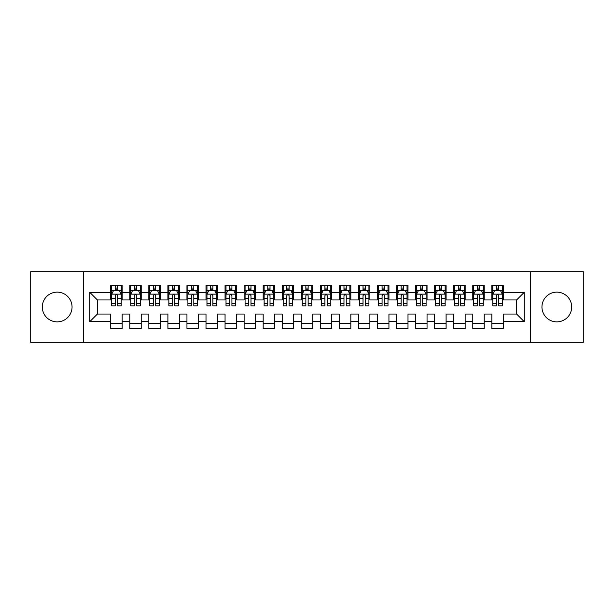 <?xml version="1.0" encoding="UTF-8"?>
<svg xmlns="http://www.w3.org/2000/svg" width="614" height="614" viewBox="0 0 614 614"><rect width="100%" height="100%" fill="white"/><g stroke="black" fill="none" stroke-linecap="round" stroke-linejoin="round"><path stroke-width="0.92" d="M556.814 292.134A14.866 14.866 0 0 0 541.947 307A14.866 14.866 0 0 0 556.814 321.866A14.866 14.866 0 0 0 571.68 307A14.866 14.866 0 0 0 556.814 292.134M57.186 292.134A14.866 14.866 0 0 0 42.32 307A14.866 14.866 0 0 0 57.186 321.866A14.866 14.866 0 0 0 72.053 307A14.866 14.866 0 0 0 57.186 292.134M530.519 342.251L583.3 342.251L583.3 271.749L530.519 271.749L530.519 342.251L83.481 342.251L83.481 271.749L30.7 271.749L30.7 342.251L83.481 342.251M530.519 271.749L83.481 271.749M89.774 321.675L89.774 292.325L110.735 292.325L110.735 299.947L97.396 299.947L97.396 314.053L89.774 321.675L110.735 321.675L110.735 328.436L122.163 328.436L122.163 321.675L129.784 321.675L129.784 328.436L141.22 328.436L141.22 321.675L148.841 321.675L148.841 328.436L160.277 328.436L160.277 321.675L167.898 321.675L167.898 328.436L179.334 328.436L179.334 321.675L186.955 321.675L186.955 328.436L198.383 328.436L198.383 321.675L206.005 321.675L206.005 328.436L217.44 328.436L217.44 321.675L225.062 321.675L225.062 328.436L236.497 328.436L236.497 321.675L244.119 321.675L244.119 328.436L255.554 328.436L255.554 321.675L263.176 321.675L263.176 328.436L274.604 328.436L274.604 321.675L282.225 321.675L282.225 328.436L293.661 328.436L293.661 321.675L301.282 321.675L301.282 328.436L312.718 328.436L312.718 321.675L320.339 321.675L320.339 328.436L331.775 328.436L331.775 321.675L339.396 321.675L339.396 328.436L350.824 328.436L350.824 321.675L358.446 321.675L358.446 328.436L369.881 328.436L369.881 321.675L377.503 321.675L377.503 328.436L388.938 328.436L388.938 321.675L396.56 321.675L396.56 328.436L407.995 328.436L407.995 321.675L415.617 321.675L415.617 328.436L427.045 328.436L427.045 321.675L434.666 321.675L434.666 328.436L446.102 328.436L446.102 321.675L453.723 321.675L453.723 328.436L465.159 328.436L465.159 321.675L472.78 321.675L472.78 328.436L484.216 328.436L484.216 321.675L491.837 321.675L491.837 328.436L503.265 328.436L503.265 314.053L516.604 314.053L516.604 299.947L503.265 299.947L503.265 292.325L524.226 292.325L524.226 321.675L503.265 321.675M503.265 292.325L503.265 285.564L491.837 285.564L491.837 292.325L484.216 292.325L484.216 285.564L472.78 285.564L472.78 292.325L465.159 292.325L465.159 285.564L453.723 285.564L453.723 292.325L446.102 292.325L446.102 285.564L434.666 285.564L434.666 292.325L427.045 292.325L427.045 285.564L415.617 285.564L415.617 292.325L407.995 292.325L407.995 285.564L396.56 285.564L396.56 292.325L388.938 292.325L388.938 285.564L377.503 285.564L377.503 292.325L369.881 292.325L369.881 285.564L358.446 285.564L358.446 292.325L350.824 292.325L350.824 285.564L339.396 285.564L339.396 292.325L331.775 292.325L331.775 285.564L320.339 285.564L320.339 292.325L312.718 292.325L312.718 285.564L301.282 285.564L301.282 292.325L293.661 292.325L293.661 285.564L282.225 285.564L282.225 292.325L274.604 292.325L274.604 285.564L263.176 285.564L263.176 292.325L255.554 292.325L255.554 285.564L244.119 285.564L244.119 292.325L236.497 292.325L236.497 285.564L225.062 285.564L225.062 292.325L217.44 292.325L217.44 285.564L206.005 285.564L206.005 292.325L198.383 292.325L198.383 285.564L186.955 285.564L186.955 292.325L179.334 292.325L179.334 285.564L167.898 285.564L167.898 292.325L160.277 292.325L160.277 285.564L148.841 285.564L148.841 292.325L141.22 292.325L141.22 285.564L129.784 285.564L129.784 292.325L122.163 292.325L122.163 285.564L110.735 285.564L110.735 292.325M484.216 321.675L484.216 314.053L491.837 314.053L491.837 321.675M524.226 292.325L516.604 299.947M465.159 321.675L465.159 314.053L472.78 314.053L472.78 321.675M491.837 292.325L491.837 299.947L484.216 299.947L484.216 292.325M446.102 321.675L446.102 314.053L453.723 314.053L453.723 321.675M472.78 292.325L472.78 299.947L465.159 299.947L465.159 292.325M427.045 321.675L427.045 314.053L434.666 314.053L434.666 321.675M453.723 292.325L453.723 299.947L446.102 299.947L446.102 292.325M407.995 321.675L407.995 314.053L415.617 314.053L415.617 321.675M434.666 292.325L434.666 299.947L427.045 299.947L427.045 292.325M388.938 321.675L388.938 314.053L396.56 314.053L396.56 321.675M415.617 292.325L415.617 299.947L407.995 299.947L407.995 292.325M369.881 321.675L369.881 314.053L377.503 314.053L377.503 321.675M396.56 292.325L396.56 299.947L388.938 299.947L388.938 292.325M350.824 321.675L350.824 314.053L358.446 314.053L358.446 321.675M377.503 292.325L377.503 299.947L369.881 299.947L369.881 292.325M331.775 321.675L331.775 314.053L339.396 314.053L339.396 321.675M358.446 292.325L358.446 299.947L350.824 299.947L350.824 292.325M312.718 321.675L312.718 314.053L320.339 314.053L320.339 321.675M339.396 292.325L339.396 299.947L331.775 299.947L331.775 292.325M293.661 321.675L293.661 314.053L301.282 314.053L301.282 321.675M320.339 292.325L320.339 299.947L312.718 299.947L312.718 292.325M274.604 321.675L274.604 314.053L282.225 314.053L282.225 321.675M301.282 292.325L301.282 299.947L293.661 299.947L293.661 292.325M255.554 321.675L255.554 314.053L263.176 314.053L263.176 321.675M282.225 292.325L282.225 299.947L274.604 299.947L274.604 292.325M236.497 321.675L236.497 314.053L244.119 314.053L244.119 321.675M263.176 292.325L263.176 299.947L255.554 299.947L255.554 292.325M217.44 321.675L217.44 314.053L225.062 314.053L225.062 321.675M244.119 292.325L244.119 299.947L236.497 299.947L236.497 292.325M198.383 321.675L198.383 314.053L206.005 314.053L206.005 321.675M225.062 292.325L225.062 299.947L217.44 299.947L217.44 292.325M179.334 321.675L179.334 314.053L186.955 314.053L186.955 321.675M206.005 292.325L206.005 299.947L198.383 299.947L198.383 292.325M160.277 321.675L160.277 314.053L167.898 314.053L167.898 321.675M186.955 292.325L186.955 299.947L179.334 299.947L179.334 292.325M141.22 321.675L141.22 314.053L148.841 314.053L148.841 321.675M167.898 292.325L167.898 299.947L160.277 299.947L160.277 292.325M122.163 321.675L122.163 314.053L129.784 314.053L129.784 321.675M148.841 292.325L148.841 299.947L141.22 299.947L141.22 292.325M97.396 314.053L110.735 314.053L110.735 321.675M129.784 292.325L129.784 299.947L122.163 299.947L122.163 292.325M491.837 290.33L492.789 290.33M502.313 290.33L503.265 290.33M472.78 290.33L473.732 290.33M483.264 290.33L484.216 290.33M453.723 290.33L454.675 290.33M464.207 290.33L465.159 290.33M434.666 290.33L435.625 290.33M445.15 290.33L446.102 290.33M415.617 290.33L416.568 290.33M426.093 290.33L427.045 290.33M396.56 290.33L397.511 290.33M407.036 290.33L407.995 290.33M377.503 290.33L378.454 290.33M387.987 290.33L388.938 290.33M358.446 290.33L359.405 290.33M368.93 290.33L369.881 290.33M339.396 290.33L340.348 290.33M349.873 290.33L350.824 290.33M320.339 290.33L321.291 290.33M330.816 290.33L331.775 290.33M301.282 290.33L302.234 290.33M311.766 290.33L312.718 290.33M282.225 290.33L283.184 290.33M292.709 290.33L293.661 290.33M263.176 290.33L264.127 290.33M273.652 290.33L274.604 290.33M244.119 290.33L245.07 290.33M254.595 290.33L255.554 290.33M225.062 290.33L226.013 290.33M235.546 290.33L236.497 290.33M206.005 290.33L206.964 290.33M216.489 290.33L217.44 290.33M186.955 290.33L187.907 290.33M197.432 290.33L198.383 290.33M167.898 290.33L168.85 290.33M178.375 290.33L179.334 290.33M148.841 290.33L149.793 290.33M159.325 290.33L160.277 290.33M129.784 290.33L130.736 290.33M140.268 290.33L141.22 290.33M110.735 290.33L111.687 290.33M121.211 290.33L122.163 290.33M110.735 323.67L122.163 323.67M129.784 323.67L141.22 323.67M148.841 323.67L160.277 323.67M167.898 323.67L179.334 323.67M186.955 323.67L198.383 323.67M206.005 323.67L217.44 323.67M225.062 323.67L236.497 323.67M244.119 323.67L255.554 323.67M263.176 323.67L274.604 323.67M282.225 323.67L293.661 323.67M301.282 323.67L312.718 323.67M320.339 323.67L331.775 323.67M339.396 323.67L350.824 323.67M358.446 323.67L369.881 323.67M377.503 323.67L388.938 323.67M396.56 323.67L407.995 323.67M415.617 323.67L427.045 323.67M434.666 323.67L446.102 323.67M453.723 323.67L465.159 323.67M472.78 323.67L484.216 323.67M491.837 323.67L503.265 323.67M89.774 292.325L97.396 299.947M516.604 314.053L524.226 321.675M117.589 288.043L115.302 288.043M121.211 303.469L117.589 303.469L117.589 305.856L121.211 305.856L121.211 294.236L119.308 290.422L113.59 290.422L111.687 294.236L111.687 305.856L115.302 305.856L115.302 303.469L111.687 303.469M111.687 294.236L111.687 285.564M121.211 294.236L121.211 285.564M115.302 290.422L115.302 285.564M117.589 285.564L117.589 290.422M117.589 303.469L117.589 295.664C116.829 294.19 116.069 294.19 115.302 295.664L115.302 303.469M117.589 290.33L115.302 290.33M136.646 288.043L134.359 288.043M140.268 303.469L136.646 303.469L136.646 305.856L140.268 305.856L140.268 294.236L138.365 290.422L132.647 290.422L130.736 294.236L130.736 305.856L134.359 305.856L134.359 303.469L130.736 303.469M130.736 294.236L130.736 285.564M140.268 294.236L140.268 285.564M134.359 290.422L134.359 285.564M136.646 285.564L136.646 290.422M136.646 303.469L136.646 295.664C135.886 294.19 135.126 294.19 134.359 295.664L134.359 303.469M136.646 290.33L134.359 290.33M155.703 288.043L153.416 288.043M159.325 303.469L155.703 303.469L155.703 305.856L159.325 305.856L159.325 294.236L157.414 290.422L151.704 290.422L149.793 294.236L149.793 305.856L153.416 305.856L153.416 303.469L149.793 303.469M149.793 294.236L149.793 285.564M159.325 294.236L159.325 285.564M153.416 290.422L153.416 285.564M155.703 285.564L155.703 290.422M155.703 303.469L155.703 295.664C154.943 294.19 154.175 294.19 153.416 295.664L153.416 303.469M155.703 290.33L153.416 290.33M174.76 288.043L172.473 288.043M178.375 303.469L174.76 303.469L174.76 305.856L178.375 305.856L178.375 294.236L176.471 290.422L170.753 290.422L168.85 294.236L168.85 305.856L172.473 305.856L172.473 303.469L168.85 303.469M168.85 294.236L168.85 285.564M178.375 294.236L178.375 285.564M172.473 290.422L172.473 285.564M174.76 285.564L174.76 290.422M174.76 303.469L174.76 295.664C173.992 294.19 173.232 294.19 172.473 295.664L172.473 303.469M174.76 290.33L172.473 290.33M193.809 288.043L191.522 288.043M197.432 303.469L193.809 303.469L193.809 305.856L197.432 305.856L197.432 294.236L195.528 290.422L189.81 290.422L187.907 294.236L187.907 305.856L191.522 305.856L191.522 303.469L187.907 303.469M187.907 294.236L187.907 285.564M197.432 294.236L197.432 285.564M191.522 290.422L191.522 285.564M193.809 285.564L193.809 290.422M193.809 303.469L193.809 295.664C193.049 294.19 192.289 294.19 191.522 295.664L191.522 303.469M193.809 290.33L191.522 290.33M212.866 288.043L210.579 288.043M216.489 303.469L212.866 303.469L212.866 305.856L216.489 305.856L216.489 294.236L214.585 290.422L208.867 290.422L206.964 294.236L206.964 305.856L210.579 305.856L210.579 303.469L206.964 303.469M206.964 294.236L206.964 285.564M216.489 294.236L216.489 285.564M210.579 290.422L210.579 285.564M212.866 285.564L212.866 290.422M212.866 303.469L212.866 295.664C212.106 294.19 211.346 294.19 210.579 295.664L210.579 303.469M212.866 290.33L210.579 290.33M231.923 288.043L229.636 288.043M235.546 303.469L231.923 303.469L231.923 305.856L235.546 305.856L235.546 294.236L233.635 290.422L227.924 290.422L226.013 294.236L226.013 305.856L229.636 305.856L229.636 303.469L226.013 303.469M226.013 294.236L226.013 285.564M235.546 294.236L235.546 285.564M229.636 290.422L229.636 285.564M231.923 285.564L231.923 290.422M231.923 303.469L231.923 295.664C231.163 294.19 230.396 294.19 229.636 295.664L229.636 303.469M231.923 290.33L229.636 290.33M250.98 288.043L248.693 288.043M254.595 303.469L250.98 303.469L250.98 305.856L254.595 305.856L254.595 294.236L252.692 290.422L246.974 290.422L245.07 294.236L245.07 305.856L248.693 305.856L248.693 303.469L245.07 303.469M245.07 294.236L245.07 285.564M254.595 294.236L254.595 285.564M248.693 290.422L248.693 285.564M250.98 285.564L250.98 290.422M250.98 303.469L250.98 295.664C250.22 294.19 249.453 294.19 248.693 295.664L248.693 303.469M250.98 290.33L248.693 290.33M270.03 288.043L267.75 288.043M273.652 303.469L270.03 303.469L270.03 305.856L273.652 305.856L273.652 294.236L271.749 290.422L266.031 290.422L264.127 294.236L264.127 305.856L267.75 305.856L267.75 303.469L264.127 303.469M264.127 294.236L264.127 285.564M273.652 294.236L273.652 285.564M267.75 290.422L267.75 285.564M270.03 285.564L270.03 290.422M270.03 303.469L270.03 295.664C269.27 294.19 268.51 294.19 267.75 295.664L267.75 303.469M270.03 290.33L267.75 290.33M289.087 288.043L286.799 288.043M292.709 303.469L289.087 303.469L289.087 305.856L292.709 305.856L292.709 294.236L290.806 290.422L285.088 290.422L283.184 294.236L283.184 305.856L286.799 305.856L286.799 303.469L283.184 303.469M283.184 294.236L283.184 285.564M292.709 294.236L292.709 285.564M286.799 290.422L286.799 285.564M289.087 285.564L289.087 290.422M289.087 303.469L289.087 295.664C288.327 294.19 287.567 294.19 286.799 295.664L286.799 303.469M289.087 290.33L286.799 290.33M308.144 288.043L305.856 288.043M311.766 303.469L308.144 303.469L308.144 305.856L311.766 305.856L311.766 294.236L309.855 290.422L304.145 290.422L302.234 294.236L302.234 305.856L305.856 305.856L305.856 303.469L302.234 303.469M302.234 294.236L302.234 285.564M311.766 294.236L311.766 285.564M305.856 290.422L305.856 285.564M308.144 285.564L308.144 290.422M308.144 303.469L308.144 295.664C307.384 294.19 306.616 294.19 305.856 295.664L305.856 303.469M308.144 290.33L305.856 290.33M327.201 288.043L324.913 288.043M330.816 303.469L327.201 303.469L327.201 305.856L330.816 305.856L330.816 294.236L328.912 290.422L323.194 290.422L321.291 294.236L321.291 305.856L324.913 305.856L324.913 303.469L321.291 303.469M321.291 294.236L321.291 285.564M330.816 294.236L330.816 285.564M324.913 290.422L324.913 285.564M327.201 285.564L327.201 290.422M327.201 303.469L327.201 295.664C326.441 294.19 325.673 294.19 324.913 295.664L324.913 303.469M327.201 290.33L324.913 290.33M346.25 288.043L343.97 288.043M349.873 303.469L346.25 303.469L346.25 305.856L349.873 305.856L349.873 294.236L347.969 290.422L342.251 290.422L340.348 294.236L340.348 305.856L343.97 305.856L343.97 303.469L340.348 303.469M340.348 294.236L340.348 285.564M349.873 294.236L349.873 285.564M343.97 290.422L343.97 285.564M346.25 285.564L346.25 290.422M346.25 303.469L346.25 295.664C345.49 294.19 344.73 294.19 343.97 295.664L343.97 303.469M346.25 290.33L343.97 290.33M365.307 288.043L363.02 288.043M368.93 303.469L365.307 303.469L365.307 305.856L368.93 305.856L368.93 294.236L367.026 290.422L361.308 290.422L359.405 294.236L359.405 305.856L363.02 305.856L363.02 303.469L359.405 303.469M359.405 294.236L359.405 285.564M368.93 294.236L368.93 285.564M363.02 290.422L363.02 285.564M365.307 285.564L365.307 290.422M365.307 303.469L365.307 295.664C364.547 294.19 363.787 294.19 363.02 295.664L363.02 303.469M365.307 290.33L363.02 290.33M384.364 288.043L382.077 288.043M387.987 303.469L384.364 303.469L384.364 305.856L387.987 305.856L387.987 294.236L386.076 290.422L380.365 290.422L378.454 294.236L378.454 305.856L382.077 305.856L382.077 303.469L378.454 303.469M378.454 294.236L378.454 285.564M387.987 294.236L387.987 285.564M382.077 290.422L382.077 285.564M384.364 285.564L384.364 290.422M384.364 303.469L384.364 295.664C383.604 294.19 382.844 294.19 382.077 295.664L382.077 303.469M384.364 290.33L382.077 290.33M403.421 288.043L401.134 288.043M407.036 303.469L403.421 303.469L403.421 305.856L407.036 305.856L407.036 294.236L405.133 290.422L399.415 290.422L397.511 294.236L397.511 305.856L401.134 305.856L401.134 303.469L397.511 303.469M397.511 294.236L397.511 285.564M407.036 294.236L407.036 285.564M401.134 290.422L401.134 285.564M403.421 285.564L403.421 290.422M403.421 303.469L403.421 295.664C402.661 294.19 401.894 294.19 401.134 295.664L401.134 303.469M403.421 290.33L401.134 290.33M422.478 288.043L420.191 288.043M426.093 303.469L422.478 303.469L422.478 305.856L426.093 305.856L426.093 294.236L424.19 290.422L418.472 290.422L416.568 294.236L416.568 305.856L420.191 305.856L420.191 303.469L416.568 303.469M416.568 294.236L416.568 285.564M426.093 294.236L426.093 285.564M420.191 290.422L420.191 285.564M422.478 285.564L422.478 290.422M422.478 303.469L422.478 295.664C421.711 294.19 420.951 294.19 420.191 295.664L420.191 303.469M422.478 290.33L420.191 290.33M441.527 288.043L439.24 288.043M445.15 303.469L441.527 303.469L441.527 305.856L445.15 305.856L445.15 294.236L443.247 290.422L437.529 290.422L435.625 294.236L435.625 305.856L439.24 305.856L439.24 303.469L435.625 303.469M435.625 294.236L435.625 285.564M445.15 294.236L445.15 285.564M439.24 290.422L439.24 285.564M441.527 285.564L441.527 290.422M441.527 303.469L441.527 295.664C440.768 294.19 440.008 294.19 439.24 295.664L439.24 303.469M441.527 290.33L439.24 290.33M460.584 288.043L458.297 288.043M464.207 303.469L460.584 303.469L460.584 305.856L464.207 305.856L464.207 294.236L462.296 290.422L456.586 290.422L454.675 294.236L454.675 305.856L458.297 305.856L458.297 303.469L454.675 303.469M454.675 294.236L454.675 285.564M464.207 294.236L464.207 285.564M458.297 290.422L458.297 285.564M460.584 285.564L460.584 290.422M460.584 303.469L460.584 295.664C459.825 294.19 459.065 294.19 458.297 295.664L458.297 303.469M460.584 290.33L458.297 290.33M479.641 288.043L477.354 288.043M483.264 303.469L479.641 303.469L479.641 305.856L483.264 305.856L483.264 294.236L481.353 290.422L475.635 290.422L473.732 294.236L473.732 305.856L477.354 305.856L477.354 303.469L473.732 303.469M473.732 294.236L473.732 285.564M483.264 294.236L483.264 285.564M477.354 290.422L477.354 285.564M479.641 285.564L479.641 290.422M479.641 303.469L479.641 295.664C478.882 294.19 478.114 294.19 477.354 295.664L477.354 303.469M479.641 290.33L477.354 290.33M498.698 288.043L496.411 288.043M502.313 303.469L498.698 303.469L498.698 305.856L502.313 305.856L502.313 294.236L500.41 290.422L494.692 290.422L492.789 294.236L492.789 305.856L496.411 305.856L496.411 303.469L492.789 303.469M492.789 294.236L492.789 285.564M502.313 294.236L502.313 285.564M496.411 290.422L496.411 285.564M498.698 285.564L498.698 290.422M498.698 303.469L498.698 295.664C497.931 294.19 497.171 294.19 496.411 295.664L496.411 303.469M498.698 290.33L496.411 290.33M121.165 294.137L111.733 294.137M111.687 290.652L113.475 290.652M119.423 290.652L121.211 290.652M115.302 298.358L111.687 298.358M121.211 298.358L117.589 298.358M117.589 289.255L115.302 289.255M140.222 294.137L130.79 294.137M130.736 290.652L132.532 290.652M138.472 290.652L140.268 290.652M134.359 298.358L130.736 298.358M140.268 298.358L136.646 298.358M136.646 289.255L134.359 289.255M159.272 294.137L149.839 294.137M149.793 290.652L151.589 290.652M157.529 290.652L159.325 290.652M153.416 298.358L149.793 298.358M159.325 298.358L155.703 298.358M155.703 289.255L153.416 289.255M178.329 294.137L168.896 294.137M168.85 290.652L170.638 290.652M176.586 290.652L178.375 290.652M172.473 298.358L168.85 298.358M178.375 298.358L174.76 298.358M174.76 289.255L172.473 289.255M197.386 294.137L187.953 294.137M187.907 290.652L189.695 290.652M195.643 290.652L197.432 290.652M191.522 298.358L187.907 298.358M197.432 298.358L193.809 298.358M193.809 289.255L191.522 289.255M216.443 294.137L207.01 294.137M206.964 290.652L208.752 290.652M214.7 290.652L216.489 290.652M210.579 298.358L206.964 298.358M216.489 298.358L212.866 298.358M212.866 289.255L210.579 289.255M235.492 294.137L226.059 294.137M226.013 290.652L227.809 290.652M233.75 290.652L235.546 290.652M229.636 298.358L226.013 298.358M235.546 298.358L231.923 298.358M231.923 289.255L229.636 289.255M254.549 294.137L245.116 294.137M245.07 290.652L246.859 290.652M252.807 290.652L254.595 290.652M248.693 298.358L245.07 298.358M254.595 298.358L250.98 298.358M250.98 289.255L248.693 289.255M273.606 294.137L264.173 294.137M264.127 290.652L265.916 290.652M271.864 290.652L273.652 290.652M267.75 298.358L264.127 298.358M273.652 298.358L270.03 298.358M270.03 289.255L267.75 289.255M292.663 294.137L283.231 294.137M283.184 290.652L284.973 290.652M290.921 290.652L292.709 290.652M286.799 298.358L283.184 298.358M292.709 298.358L289.087 298.358M289.087 289.255L286.799 289.255M311.712 294.137L302.288 294.137M302.234 290.652L304.03 290.652M309.97 290.652L311.766 290.652M305.856 298.358L302.234 298.358M311.766 298.358L308.144 298.358M308.144 289.255L305.856 289.255M330.769 294.137L321.337 294.137M321.291 290.652L323.079 290.652M329.027 290.652L330.816 290.652M324.913 298.358L321.291 298.358M330.816 298.358L327.201 298.358M327.201 289.255L324.913 289.255M349.827 294.137L340.394 294.137M340.348 290.652L342.136 290.652M348.084 290.652L349.873 290.652M343.97 298.358L340.348 298.358M349.873 298.358L346.25 298.358M346.25 289.255L343.97 289.255M368.884 294.137L359.451 294.137M359.405 290.652L361.193 290.652M367.141 290.652L368.93 290.652M363.02 298.358L359.405 298.358M368.93 298.358L365.307 298.358M365.307 289.255L363.02 289.255M387.941 294.137L378.508 294.137M378.454 290.652L380.25 290.652M386.191 290.652L387.987 290.652M382.077 298.358L378.454 298.358M387.987 298.358L384.364 298.358M384.364 289.255L382.077 289.255M406.99 294.137L397.557 294.137M397.511 290.652L399.3 290.652M405.248 290.652L407.036 290.652M401.134 298.358L397.511 298.358M407.036 298.358L403.421 298.358M403.421 289.255L401.134 289.255M426.047 294.137L416.614 294.137M416.568 290.652L418.357 290.652M424.305 290.652L426.093 290.652M420.191 298.358L416.568 298.358M426.093 298.358L422.478 298.358M422.478 289.255L420.191 289.255M445.104 294.137L435.671 294.137M435.625 290.652L437.414 290.652M443.362 290.652L445.15 290.652M439.24 298.358L435.625 298.358M445.15 298.358L441.527 298.358M441.527 289.255L439.24 289.255M464.161 294.137L454.728 294.137M454.675 290.652L456.471 290.652M462.411 290.652L464.207 290.652M458.297 298.358L454.675 298.358M464.207 298.358L460.584 298.358M460.584 289.255L458.297 289.255M483.21 294.137L473.778 294.137M473.732 290.652L475.528 290.652M481.468 290.652L483.264 290.652M477.354 298.358L473.732 298.358M483.264 298.358L479.641 298.358M479.641 289.255L477.354 289.255M502.267 294.137L492.835 294.137M492.789 290.652L494.577 290.652M500.525 290.652L502.313 290.652M496.411 298.358L492.789 298.358M502.313 298.358L498.698 298.358M498.698 289.255L496.411 289.255"/></g></svg>
